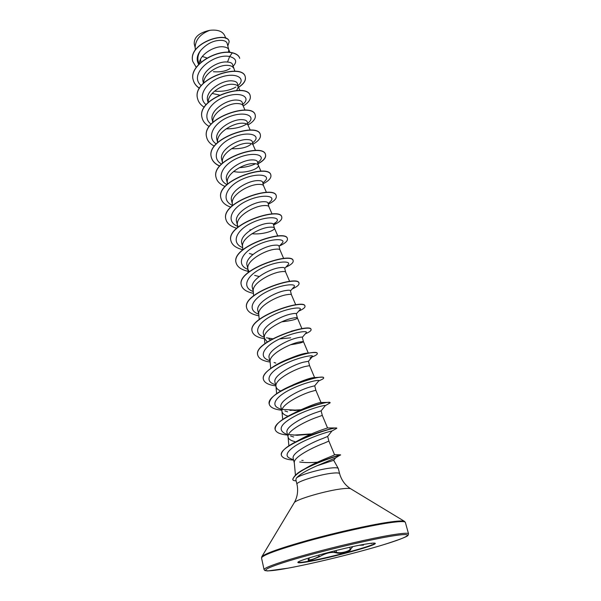 <?xml version="1.0" encoding="UTF-8"?>
<svg xmlns="http://www.w3.org/2000/svg" width="601" height="601" viewBox="0 0 601 601"><rect width="100%" height="100%" fill="white"/><g stroke="black" fill="none" stroke-linecap="round" stroke-linejoin="round"><path stroke-width="0.9" d="M334.351 551.846L336.665 552.304C340.016 553.837 351.022 550.952 350.135 548.758L350.646 549.111C351.555 551.32 339.911 554.37 336.387 552.86C331.654 551.65 326.042 552.928 319.544 556.691L310.514 560.32C307.937 560.725 307.419 560.147 308.952 558.592L309.861 557.675M375.099 543.206C373.987 545.663 331.226 557.247 309.598 561.056C302.934 562.251 299.073 562.664 298.013 562.288M365.123 544.175C371.651 543.056 375.032 542.793 375.279 543.372C376.812 545.257 332.158 557.473 309.688 561.432C302.235 562.776 298.321 563.137 297.938 562.513C295.316 560.936 343.051 547.842 365.123 544.175M363.47 544.468L363.492 545.115L359.33 545.257M352.9 546.587L350.646 549.111M335.591 457.894L333.705 460.306L338.28 468.479L339.64 473.701C339.385 472.949 337.356 472.739 333.563 473.062C321.047 473.994 295.309 481.919 296.962 484.263L297.292 485.871C298.194 492.031 297.157 497.673 294.182 502.797L261.811 556.714L261.54 557.983L264.064 569.598L264.853 570.567L267.693 570.95L288.067 568.155C314.503 563.272 356.791 552.875 383.716 544.664C399.154 539.758 407.26 536.663 408.034 535.378L408.545 533.838C408.169 532.771 402.272 533.185 390.845 535.07C371.598 538.286 337.439 546.121 309.417 553.799C281.343 561.477 263.508 567.825 264.064 569.598M333.705 460.306L317.118 465.722C306.75 470.2 299.839 474.309 296.406 478.043C299.629 474.873 321.55 468.637 332.248 467.886C335.824 467.601 337.83 467.796 338.28 468.479M296.962 484.263L295.872 479.688L296.406 478.043M293.566 459.923L290.26 458.443C282.447 455.505 289.825 447.805 303.888 441.157C317.899 434.44 332.503 430.601 331.895 431.052L327.665 436.454L322.962 438.422C312.64 442.035 291.019 452.891 293.213 458.458L294.325 463.108M328.867 441.074L324.164 443.155C314.18 446.813 292.98 457.068 294.31 462.89L295.437 475.158M228.756 49.688L227.125 43.31C226.645 41.709 224.939 40.725 222.009 40.365C214.204 39.997 207.09 43.362 200.659 50.454C198.225 54.015 197.391 57.546 198.15 61.039L198.901 64.187M229.973 52.4L228.658 49.47C227.989 48.072 226.329 47.209 223.662 46.87C215.045 45.473 199.412 54.323 199.277 63.811M234.893 71.279L232.542 64.487C232.121 63.067 230.446 62.256 227.516 62.061C217.63 60.566 200.065 72.052 203.161 81.961L203.454 83.223M233.368 67.868C232.73 66.523 231.062 65.712 228.365 65.426C219.523 64.172 203.371 73.48 203.709 82.968M238.244 86.784L237.425 83.569C236.967 82.067 235.261 81.18 232.294 80.902C222.4 79.625 204.603 91.067 207.676 100.84L208.096 102.613M239.904 90.518L238.169 86.604C237.553 85.312 235.885 84.553 233.158 84.328C224.075 83.223 207.383 93.005 208.254 102.463M243.12 105.844L242.278 102.553C241.835 101.126 240.13 100.307 237.162 100.097C227.261 99.022 209.223 110.486 212.273 120.072L212.829 122.386M245.013 110.118L243.052 105.693C242.458 104.454 240.791 103.755 238.041 103.582C228.771 102.666 211.635 112.785 212.897 122.153L212.904 122.311M248.085 125.271L247.221 121.89C246.801 120.546 245.103 119.794 242.12 119.652C232.189 118.81 213.926 130.282 216.961 139.657L217.645 142.535M250.219 130.101L248.025 125.136C247.469 123.956 245.794 123.318 243.022 123.213C233.691 122.506 216.337 132.671 217.607 141.889L217.652 142.527M255.53 150.46L253.179 145.172L252.262 141.588C251.864 140.326 250.174 139.657 247.176 139.582C237.185 138.996 218.741 150.438 221.731 159.626L222.453 162.646M253.096 144.939C252.563 143.827 250.895 143.248 248.093 143.211C238.717 142.737 221.123 152.939 222.408 161.992L222.565 163.074M257.393 161.669C257.033 160.49 255.342 159.904 252.33 159.904C242.278 159.588 223.67 170.954 226.6 179.969L227.576 184.019M260.939 171.225L258.265 165.125C257.761 164.081 256.094 163.57 253.261 163.6C243.833 163.367 226.006 173.606 227.306 182.479L227.486 183.673M263.561 185.777L262.629 182.133C262.284 181.044 260.601 180.54 257.581 180.616C247.522 180.57 228.68 191.877 231.565 200.711L232.332 203.942M266.453 192.395L263.523 185.694C263.058 184.717 261.397 184.289 258.535 184.387C249.054 184.402 230.987 194.671 232.294 203.371L232.459 205.595M272.073 213.986L268.94 206.797L267.971 202.995C267.64 201.996 265.958 201.583 262.938 201.741C252.878 201.951 233.766 213.25 236.621 221.859L237.418 225.202M268.895 206.661C268.459 205.767 266.799 205.407 263.914 205.587C254.381 205.865 236.058 216.165 237.38 224.661L238.034 227.08M274.402 228.147L273.41 224.278C273.102 223.377 271.427 223.046 268.399 223.287C258.325 223.767 238.95 235.066 241.782 243.428L242.564 246.372C241.241 238.079 259.82 227.764 269.398 227.208C272.306 226.953 273.966 227.223 274.364 228.034L274.402 228.147C275.311 230.423 263.268 234.878 251.909 233.751M279.961 249.881L278.962 245.974C278.676 245.17 277.016 244.938 273.973 245.268C263.854 246.057 244.246 257.311 247.041 265.424L247.89 268.985M279.968 249.926L279.946 249.836C279.578 249.115 277.932 248.919 274.988 249.265C265.364 250.106 246.523 260.443 247.852 268.512L248.175 272.516M247.995 269.428L249.13 271.75M285.648 272.11L284.626 268.106C284.378 267.407 282.725 267.272 279.66 267.693C269.473 268.812 249.7 279.976 252.405 287.864L253.291 291.538M285.655 272.14L285.633 272.073C285.31 271.442 283.664 271.344 280.697 271.772C271.021 272.914 251.917 283.259 253.254 291.102L253.63 295.745M285.467 290.576C275.266 292.026 255.237 303.107 257.882 310.762L258.761 314.15C257.416 306.555 276.798 296.195 286.527 294.745C289.517 294.22 291.154 294.22 291.432 294.76L290.396 290.689C290.178 290.095 288.533 290.058 285.467 290.576M297.36 317.921L296.293 313.737C296.09 313.256 294.46 313.324 291.387 313.94C281.193 315.713 260.879 326.749 263.478 334.126L264.493 338.386L267.28 341.961M268.865 339.039L270.134 339.482M281.711 321.851C291.598 320.656 296.811 319.349 297.367 317.929L297.36 317.906C297.119 317.471 295.489 317.568 292.469 318.192C282.703 319.972 263.035 330.332 264.38 337.672L264.493 338.386M290.801 344.704C298.87 343.494 303.069 342.442 303.407 341.541L302.311 337.259C302.13 336.898 300.508 337.078 297.442 337.792C287.24 339.896 266.611 350.916 269.18 357.986L270.142 362.012M274.071 362.493L275.836 363.102M308.275 353.05L303.4 341.526L298.539 342.134C288.728 344.26 268.775 354.605 270.119 361.674L270.69 368.383M309.973 357.888L312.415 356.551L308.456 361.291L303.618 362.148C293.378 364.627 272.486 375.58 275.01 382.341L276.002 386.488M308.448 361.269L309.568 365.641L304.745 366.587C294.888 369.067 274.634 379.404 275.972 386.188L276.069 386.774C276.535 388.554 278.098 389.951 280.757 390.973M281.493 409.469L279.029 408.41C270.074 404.999 276.31 396.299 290.809 389.268C305.233 382.168 320.408 379.193 318.793 380.801L314.721 385.789L309.928 387.029C299.629 389.906 278.526 400.747 280.952 407.208L282.042 411.745C282.59 413.721 284.596 415.193 288.059 416.155M284.919 410.941L287.609 411.835M314.721 385.789L315.863 390.259L311.078 391.567C301.176 394.414 280.614 404.736 281.952 411.212L282.042 411.745M287.511 434.621L284.506 433.298C277.399 429.024 281.599 422.931 297.112 415.006C311.356 408.056 326.396 404.593 325.284 405.63L321.129 410.836L316.374 412.451C306.052 415.734 284.694 426.462 287.03 432.615L288.142 437.25C288.713 439.248 290.929 440.683 294.79 441.562M290.561 435.973L293.686 436.98M321.129 410.836L322.294 415.396L317.546 417.079C307.607 420.324 286.73 430.617 288.067 436.777L288.142 437.25M202.327 56.464L207.022 58.012M228.403 52.302L228.808 49.906M213.385 71.714C220.492 72.255 226.051 71.188 230.063 68.499M212.115 93.448L219.32 94.996M236.659 90.503L238.289 86.957M231.565 148.687C240.332 149.018 246.741 147.591 250.782 144.405M233.556 171.473C245.178 174.17 259.624 168.701 258.332 165.32M249.362 253.502L252.871 254.516M254.651 275.378L259.166 276.535M194.236 43.7C193.995 37.119 199.194 32.657 209.832 30.313C217.299 29.494 222.167 31.102 224.451 35.136M209.832 30.313C200.674 33.746 195.783 39.298 195.152 46.983L195.34 49.981M200.892 62.309L200.561 59.251M299.726 462.011C304.887 462.725 310.815 462.778 317.501 462.161M227.516 62.061L229.657 56.517C236.313 58.5 237.433 61.768 233.008 66.32M198.683 64.42C196.181 59.882 196.835 55.224 200.659 50.454M201.29 85.665C187.602 74.547 213.445 52.971 229.657 56.517L232.294 52.858C236.531 53.91 239.01 55.735 239.724 58.35L239.709 58.267M196.249 67.357L192.726 61.347C187.812 42.934 228.125 30.621 229.154 41.785L227.832 46.067M232.256 52.708C216.6 48.816 188.564 65.584 193.154 79.745L193.191 79.903C188.601 65.742 216.645 48.974 232.294 52.858L232.256 52.708C236.494 53.752 238.973 55.585 239.686 58.192M192.711 61.272L192.688 61.197C187.775 42.784 228.079 30.471 229.116 41.634L229.139 41.709M339.843 455.017L340.519 454.837C340.519 454.649 318.357 461.177 304.083 469.238L306.54 467.788C318.853 460.561 335.403 455.13 334.502 454.732L334.246 454.634M296.804 441.299L301.552 438.715C313.549 432.081 328.086 427.852 327.5 427.965L335.967 427.972C332.563 427.957 312.099 433.539 296.804 441.299C286.301 446.596 281.133 451.156 281.306 454.98L281.336 455.085M294.039 413.12L297.307 411.422C310.033 405.645 317.884 402.678 320.859 402.535L328.101 402.37C320.957 402.933 309.605 406.516 294.039 413.12C281.163 419.22 274.875 424.652 275.175 429.414L275.198 429.52M293.491 384.625C303.805 380.125 310.642 377.781 314.015 377.593L319.492 377.308C312.941 377.984 303.858 380.636 292.229 385.271C276.828 391.927 269.158 398.2 269.233 404.09L269.256 404.195M290.268 358.256C297.893 355.146 303.392 353.448 306.758 353.155L309.177 352.99C304.482 353.734 298.87 355.244 292.334 357.527C276.099 363.162 261.412 373.131 263.418 379.291L263.441 379.396M215.331 91.232C223.437 91.705 230.288 90.308 235.9 87.04M237.943 85.62C246.59 78.866 236.606 71.835 221.206 77.071C205.782 82.029 196.655 97.084 206.135 104.754M242.729 104.319C251.609 97.685 241.339 90.999 225.66 96.543C209.952 101.817 201.08 116.887 211.109 124.174M226.119 128.839C234.42 128.907 241.234 127.322 246.538 124.084M247.604 123.385L248.055 123.017C256.559 116.504 245.516 110.576 229.747 116.564C213.941 122.288 205.722 137.141 216.232 143.955M252.585 142.85L253.584 141.994C261.503 135.623 249.528 130.605 233.751 137.051C217.923 143.263 210.523 157.8 221.506 164.088M239.311 167.694C245.749 167.258 251.165 165.936 255.56 163.712M257.619 162.525L259.159 161.376C266.506 155.201 253.607 151.091 237.831 157.98C221.979 164.651 215.451 178.85 226.96 184.59M262.855 182.997L264.778 181.179C271.554 175.259 257.821 172.051 242.075 179.316C226.246 186.363 220.499 200.156 232.444 205.392M268.144 203.694L270.458 201.425C276.64 195.828 262.276 193.492 246.628 200.982C230.874 208.277 225.638 221.574 237.756 226.427M273.35 224.128L276.205 222.122C281.749 216.938 267.114 215.398 251.624 222.926C236.035 230.273 230.822 242.977 242.661 247.642M279.067 246.387L282.027 243.285C286.985 238.522 271.952 237.763 256.582 245.388C241.099 252.848 236.125 265.003 247.928 269.383M284.701 268.407L287.917 264.928C292.319 260.609 276.918 260.609 261.653 268.309C246.282 275.851 241.519 287.458 253.291 291.553M290.448 290.892L293.897 287.06C297.75 283.221 282.079 283.942 266.934 291.65C251.684 299.223 247.011 310.266 258.625 314.113L258.693 314.135M296.323 313.857L299.967 309.695C303.235 306.397 287.676 307.735 272.719 315.285C257.664 322.722 252.563 333.157 263.508 336.936L264.215 337.206M266.423 337.815L272.636 338.761M279.66 338.911L290.704 337.822M302.326 337.319L306.142 332.856C308.839 330.107 293.393 332.022 278.624 339.422C263.749 346.724 258.25 356.566 268.534 360.247L269.849 360.773M312.415 356.551C314.563 354.372 299.245 356.829 284.649 364.078C269.962 371.245 264.087 380.508 273.71 384.062L275.611 384.858M282.41 409.446L299.538 410.303M288.555 434.478L297.503 435.319M312.528 434.553L313.474 434.448M340.542 454.837L335.531 457.932L317.118 465.722M193.191 79.903C194.033 83.291 196.121 86.108 199.464 88.355M238.514 87.385C243.751 84.027 246.019 80.609 245.328 77.146C243.097 62.226 191.328 78.513 197.609 98.737C198.473 102.2 200.704 105.047 204.302 107.279M243.195 106.009C248.559 102.718 250.91 99.39 250.249 96.032C248.175 81.638 195.903 98.128 202.109 117.916C203.003 121.47 205.392 124.339 209.268 126.541M248.003 124.94C253.464 121.725 255.883 118.51 255.26 115.279C253.344 101.434 200.576 118.119 206.691 137.456C207.623 141.107 210.185 144 214.392 146.148M252.931 144.21C258.475 141.085 260.954 137.975 260.368 134.894C258.61 121.612 205.339 138.5 211.364 157.372C212.333 161.113 215.098 164.035 219.673 166.124M257.949 163.84C263.576 160.798 266.115 157.808 265.574 154.878C263.989 142.189 210.192 159.288 216.127 177.671C217.134 181.517 220.139 184.447 225.135 186.46M263.065 183.838C268.775 180.886 271.382 178.024 270.886 175.244C269.473 163.179 215.143 180.495 220.98 198.36C222.039 202.319 225.315 205.257 230.799 207.165M268.279 204.212C274.079 201.358 276.745 198.623 276.295 196.009C275.063 184.59 220.191 202.124 225.923 219.455C227.05 223.534 230.641 226.464 236.704 228.252M249.933 229.822L250.933 229.8M273.59 224.984C279.48 222.227 282.215 219.628 281.809 217.186C280.772 206.436 225.352 224.196 230.972 240.963C232.166 245.163 236.118 248.078 242.827 249.708M279.48 245.952C285.144 243.36 287.796 240.971 287.428 238.777C286.602 228.733 230.611 246.726 236.118 262.9C237.365 267.167 241.64 270.029 248.934 271.487M285.806 267.212C291.034 264.838 293.491 262.705 293.168 260.804C292.544 251.496 235.983 269.721 241.369 285.28C242.511 289.239 246.538 291.921 253.434 293.333M292.206 288.931C297.029 286.782 299.298 284.897 299.02 283.281C298.622 274.732 241.467 293.205 246.726 308.118C247.845 311.942 251.902 314.496 258.896 315.788M298.712 311.13C303.129 309.207 305.225 307.569 305 306.209C304.82 298.472 247.064 317.185 252.187 331.421C253.284 335.103 257.378 337.522 264.463 338.694M305.308 333.825C309.35 332.128 311.28 330.73 311.093 329.618C311.153 322.707 252.788 341.676 257.769 355.206C258.836 358.737 262.968 361.021 270.149 362.065M312.009 357.032C315.69 355.567 317.463 354.395 317.32 353.516C317.628 347.476 258.633 366.708 263.463 379.494C264.5 382.845 268.624 384.978 275.859 385.895M291.477 386.082L292.169 386.03M318.635 380.996L320.558 380.095C322.737 379.156 323.774 378.427 323.676 377.916C324.247 372.785 264.605 392.28 269.286 404.3C270.277 407.455 274.409 409.431 281.674 410.22M293.866 410.483L300.102 410.032M325.239 405.683L330.167 402.835C331.008 398.658 270.713 418.431 275.22 429.632C276.175 432.592 280.306 434.403 287.616 435.056M296.819 435.304L310.77 434.207M331.82 431.09L336.793 428.288C338.047 425.155 277.917 444.748 281.358 455.197C282.29 457.962 286.376 459.6 293.611 460.118M336.365 456.031L340.023 455.205M340.594 455.055C341.436 454.506 296.218 468.081 292.777 479.508C293.521 479.951 291.755 480.274 295.737 480.86L296.158 480.875L295.737 480.86M193.154 79.745C194.003 83.163 196.121 86.003 199.517 88.264M238.454 87.25C243.705 83.885 245.982 80.466 245.291 76.988C243.059 62.068 191.283 78.355 197.571 98.579L197.594 98.654M250.226 95.957L250.211 95.875C248.13 81.481 195.866 97.963 202.071 117.758L202.094 117.834M255.245 115.197L255.222 115.122C253.299 101.269 200.539 117.954 206.654 137.298L206.676 137.381M260.346 134.812L260.331 134.729C258.573 121.44 205.294 138.328 211.327 157.207C212.303 160.985 215.113 163.923 219.763 166.011M257.912 163.675C263.531 160.632 266.078 157.642 265.529 154.705C263.944 142.016 210.147 159.115 216.082 177.498L216.127 177.671M270.856 175.161L270.841 175.071C269.428 162.999 215.098 180.315 220.935 198.187L220.958 198.27M276.265 195.926L276.242 195.836C275.018 184.409 220.154 201.944 225.886 219.275L225.908 219.365M281.779 217.096L281.764 217.006C280.727 206.256 225.307 224.015 230.927 240.783L230.949 240.873M287.406 238.687L287.383 238.597C286.549 228.545 230.566 246.538 236.073 262.72L236.095 262.81M293.145 260.714L293.123 260.624C292.499 251.308 235.938 269.526 241.324 285.092L241.347 285.19M298.998 283.184L298.975 283.094C298.569 274.537 241.414 293.003 246.68 307.922L246.703 308.02M305 306.209L304.947 306.022C304.767 298.269 247.019 316.982 252.142 331.226L252.165 331.324M311.063 329.521L311.04 329.423C311.1 322.504 252.736 341.473 257.724 355.011L257.746 355.108M317.283 353.418L317.268 353.313C316.93 352.359 314.233 352.246 309.177 352.99M290.929 385.925L291.327 385.895M323.676 377.916L323.623 377.706C323.458 377.188 322.083 377.052 319.492 377.308M289.885 410.393L300.65 409.769M330.099 402.738L328.101 402.37M293.446 435.124L311.461 433.907M336.793 428.288L335.967 427.972M304.083 469.238C297.976 472.326 294.19 475.676 292.725 479.29L292.755 479.395M308.336 559.493C310.018 560.41 313.617 559.336 319.139 556.293L319.544 556.691M309.139 558.404L308.373 559.478M336.214 550.463L336.387 552.86M390.387 536.31C364.334 540.652 311.273 553.664 284.16 562.378C256.672 571.153 261.42 573.129 288.119 568.14C314.541 563.257 356.791 552.875 383.693 544.671C410.859 536.423 416.831 531.84 390.387 536.31M339.64 473.701L340.098 475.278C342.179 481.146 345.725 485.653 350.744 488.801L404.526 521.39L405.359 522.389C404.931 521.12 399.004 521.345 387.585 523.058C368.368 525.995 334.351 533.673 306.495 541.441C277.249 549.795 262.261 555.309 261.54 557.983M404.526 521.39C402.948 520.579 397.163 520.924 387.179 522.419C368.714 525.229 336.59 532.411 309.395 539.893C280.742 547.939 264.883 553.544 261.811 556.714M350.744 488.801C349.774 488.282 347.25 488.237 343.171 488.673C327.695 490.138 295.226 499.551 294.182 502.797M349.759 547.278L350.135 548.758M318.838 555.031L319.139 556.293M257.401 161.669L258.31 165.222M327.68 436.439L328.867 441.081L334.532 454.717M225.968 38.472L224.458 35.128M194.213 43.708L195.205 47.847M288.886 445.814L288.067 436.777M327.537 427.95L322.294 415.396M282.688 419.445L281.952 411.212M321.009 402.527L315.863 390.252M276.625 393.64L275.972 386.188M314.593 377.571L309.568 365.633M264.883 343.659L264.38 337.672M301.957 328.732L297.36 317.906M259.196 319.454L258.761 314.15M295.737 304.835L291.432 294.76M289.637 281.426L285.633 272.073M283.664 258.49L279.946 249.836M242.827 249.761L242.564 246.372M277.812 236.013L274.364 228.034M237.59 227.456L237.38 224.661M227.426 184.161L227.306 182.479M222.49 163.141L222.408 161.992M295.872 410.46L293.987 410.483M303.204 460.411L301.77 460.374M259.159 161.376L257.664 162.721M276.205 222.122L273.553 224.819M334.502 454.641L340.519 454.837M293.491 384.617L292.229 385.271M290.26 358.256L292.334 357.527M291.139 331.226L298.599 329.31M405.359 522.389L408.545 533.838M370.652 543.334L371.651 543.544"/></g></svg>

